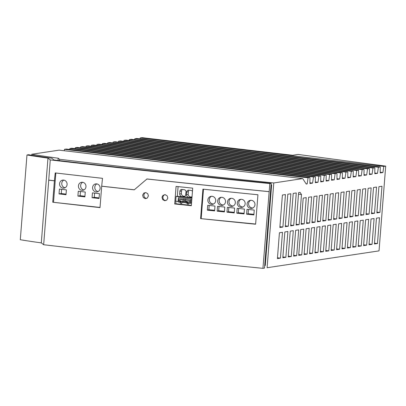 <?xml version="1.0" encoding="UTF-8"?>
<svg xmlns="http://www.w3.org/2000/svg" width="406" height="406" viewBox="0 0 406 406"><rect width="100%" height="100%" fill="white"/><g stroke="black" fill="none" stroke-linecap="round" stroke-linejoin="round"><path stroke-width="0.61" d="M64.26 150.743L64.468 149.337L308.073 177.803L307.19 183.918L306.261 184.055L302.724 178.604L273.781 182.959L267.112 267.716L379.031 250.878L385.7 166.12L298.07 154.437L292.66 155.249L142.095 137.659L140.182 137.944L383.792 166.409L385.7 166.12M380.28 166.937L136.675 138.471L134.777 138.761L378.382 167.221L380.28 166.937L380.214 172.931L382.904 172.525L380.219 172.21M140.182 137.944L140.05 138.867M383.792 166.409L382.904 172.525M378.382 167.221L377.499 173.337L374.804 173.743L374.87 167.749L131.265 139.288L129.367 139.573L372.972 168.038L374.87 167.749M372.972 168.038L372.089 174.154L369.394 174.555L369.465 168.566L125.855 140.1L123.957 140.385L367.567 168.85L369.465 168.566M367.567 168.85L366.679 174.966L363.984 175.372L364.055 169.378L120.445 140.912L118.552 141.202L362.157 169.662L364.055 169.378M362.157 169.662L361.274 175.778L358.579 176.184L358.645 170.19L115.04 141.73L113.142 142.014L356.747 170.479L358.645 170.19M356.747 170.479L355.864 176.595L353.169 176.996L353.235 171.007L109.63 142.542L107.732 142.826L351.342 171.291L353.235 171.007M351.342 171.291L350.454 177.407L347.759 177.813L347.83 171.819L104.22 143.354L102.322 143.643L345.932 172.103L347.83 171.819M345.932 172.103L345.044 178.219L342.354 178.625L342.42 172.631L98.815 144.171L96.917 144.455L340.522 172.92L342.42 172.631M340.522 172.92L339.639 179.036L336.944 179.437L337.01 173.448L93.405 144.983L91.507 145.267L335.112 173.732L337.01 173.448M335.112 173.732L334.229 179.848L331.535 180.254L331.606 174.26L87.995 145.795L86.097 146.084L329.708 174.544L331.606 174.26M329.708 174.544L328.819 180.66L326.13 181.066L326.196 175.072L82.591 146.612L80.692 146.896L324.298 175.362L326.196 175.072M324.298 175.362L323.415 181.477L320.72 181.878L320.786 175.889L77.181 147.424L75.283 147.708L318.888 176.174L320.786 175.889M318.888 176.174L318.005 182.289L315.31 182.695L315.381 176.701L71.771 148.236L69.873 148.525L69.741 149.444M69.873 148.525L313.483 176.986L315.381 176.701M313.483 176.986L312.595 183.101L309.9 183.507L309.971 177.513L66.361 149.053L64.468 149.337M308.073 177.803L309.971 177.513M317.974 252.476L320.004 226.665L316.954 227.127L314.924 252.933L317.974 252.476L314.985 252.126M368.678 219.341L365.628 219.803L363.598 245.61L366.648 245.153L368.678 219.341M333.179 224.685L331.149 250.492L334.199 250.035L336.229 224.224L333.179 224.685M379.498 217.717L376.448 218.174L374.413 243.986L377.468 243.524L379.498 217.717M330.824 225.041L327.769 225.497L325.739 251.304L328.789 250.847L330.824 225.041M352.454 221.783L349.404 222.244L347.374 248.051L350.424 247.594L352.454 221.783M314.594 227.482L311.544 227.939L309.514 253.745L312.564 253.288L314.594 227.482M372.058 244.336L374.088 218.529L371.038 218.986L369.008 244.798L372.058 244.336L369.069 243.991M376.859 212.906L379.914 212.45L381.975 186.232L378.925 186.694L376.859 212.906M325.414 225.853L322.364 226.309L320.329 252.121L323.384 251.659L325.414 225.853M307.159 254.1L309.189 228.294L306.134 228.751L304.104 254.562L307.159 254.1L304.17 253.755M336.554 249.68L339.609 249.218L341.639 223.412L338.589 223.868L336.554 249.68M371.454 213.718L374.505 213.262L376.565 187.049L373.515 187.506L371.454 213.718M360.218 220.615L358.188 246.427L361.244 245.965L363.274 220.159L360.218 220.615M279.851 227.502L282.901 227.04L285.454 194.575L282.403 195.032L279.851 227.502M285.256 226.69L288.311 226.228L290.863 193.758L287.813 194.22L285.256 226.69M290.666 225.873L293.716 225.416L296.273 192.946L293.223 193.408L290.666 225.873M299.126 224.599L296.075 225.061L298.628 192.591L300.08 192.373L301.491 194.55L299.126 224.599L296.136 224.254M306.55 223.483L309.6 223.026L311.666 196.814L308.616 197.27L306.55 223.483M366.045 214.535L369.095 214.074L371.16 187.861L368.105 188.323L366.045 214.535M311.96 222.671L315.01 222.214L317.076 195.996L314.021 196.458L311.96 222.671M317.37 221.859L320.42 221.397L322.481 195.184L319.431 195.646L317.37 221.859M322.775 221.042L325.83 220.585L327.891 194.372L324.841 194.829L322.775 221.042M328.185 220.23L331.235 219.773L333.301 193.555L330.245 194.017L328.185 220.23M333.595 219.418L336.645 218.956L338.705 192.743L335.655 193.205L333.595 219.418M339 218.601L342.055 218.144L344.115 191.931L341.065 192.388L339 218.601M344.41 217.789L347.46 217.332L349.525 191.114L346.475 191.576L344.41 217.789M349.82 216.977L352.87 216.515L354.935 190.302L351.88 190.764L349.82 216.977M355.225 216.159L358.28 215.703L360.34 189.49L357.29 189.947L355.225 216.159M360.635 215.347L363.685 214.891L365.75 188.673L362.7 189.135L360.635 215.347M287.895 231.496L284.845 231.958L282.809 257.764L285.865 257.308L287.895 231.496M293.629 256.135L296.679 255.678L298.709 229.867L295.659 230.329L293.629 256.135M277.405 258.576L280.455 258.12L282.485 232.308L279.435 232.77L277.405 258.576M303.206 198.087L306.256 197.626L304.195 223.838L301.14 224.3L303.206 198.087M288.219 256.952L291.269 256.49L293.305 230.684L290.249 231.141L288.219 256.952M298.699 255.374L301.749 254.917L303.779 229.106L300.729 229.568L298.699 255.374M354.814 221.427L352.784 247.239L355.834 246.777L357.864 220.971L354.814 221.427M343.994 223.056L341.964 248.863L345.014 248.406L347.049 222.6L343.994 223.056M277.465 257.769L280.455 258.12M374.809 173.022L377.499 173.337M369.404 173.839L372.089 174.154M363.994 174.651L366.679 174.966M107.732 142.826L107.6 143.749M347.769 177.092L350.454 177.407M358.584 175.463L361.274 175.778M123.957 140.385L123.825 141.308M353.179 176.28L355.864 176.595M91.507 145.267L91.375 146.19M331.545 179.533L334.229 179.848M80.692 146.896L80.555 147.82M320.725 181.162L323.415 181.477M118.552 141.202L118.415 142.12M342.359 177.904L345.044 178.219M134.777 138.761L134.64 139.679M336.955 178.721L339.639 179.036M113.142 142.014L113.01 142.937M75.283 147.708L75.151 148.632M315.32 181.974L318.005 182.289M326.135 180.345L328.819 180.66M102.322 143.643L102.19 144.561M129.367 139.573L129.235 140.496M96.917 144.455L96.78 145.378M306.088 183.786L307.19 183.918M86.097 146.084L85.965 147.002M302.724 178.604L59.119 150.139L31.805 154.25A140.593 13.165 4.5 0 0 58.195 158.208L59.545 159.279A1332.989 124.794 4.5 0 0 273.781 182.959M301.206 223.488L304.195 223.838M288.285 256.14L291.269 256.49M282.875 256.957L285.865 257.308M298.501 194.2L301.491 194.55M298.76 254.567L301.749 254.917M361.244 245.965L358.254 245.615M347.46 217.332L344.476 216.982M293.69 255.328L296.679 255.678M342.055 218.144L339.066 217.794M374.505 213.262L371.515 212.911M379.914 212.45L376.925 212.099M334.199 250.035L331.21 249.685M331.235 219.773L328.246 219.423M312.564 253.288L309.575 252.938M352.87 216.515L349.881 216.165M320.42 221.397L317.431 221.047M345.014 248.406L342.03 248.056M366.648 245.153L363.659 244.803M358.28 215.703L355.291 215.353M328.789 250.847L325.805 250.497M350.424 247.594L347.434 247.244M336.645 218.956L333.656 218.606M363.685 214.891L360.701 214.541M323.384 251.659L320.395 251.314M339.609 249.218L336.62 248.873M315.01 222.214L312.021 221.864M309.6 223.026L306.616 222.676M325.83 220.585L322.841 220.235M355.834 246.777L352.844 246.432M377.468 243.524L374.479 243.174M369.095 214.074L366.105 213.723M293.716 225.416L290.732 225.066M282.901 227.04L279.912 226.695M288.311 226.228L285.322 225.878M31.729 155.239L31.805 154.25M309.91 182.786L312.595 183.101M47.969 158.127L50.248 159.918A1341.673 125.606 -175.5 0 0 269.807 183.558L271.178 183.35A1337.811 125.246 -175.5 0 1 54.039 160L51.74 158.193A148.418 13.895 -175.5 0 1 28.618 154.732L26.969 154.975L20.3 239.733A152.489 14.276 -175.5 0 0 41.3 242.884L47.969 158.127A152.489 14.276 -175.5 0 1 26.969 154.975M58.393 160.507L58.038 160.223L58.195 158.208M271.056 184.862L271.639 184.776L265.285 265.494L264.707 265.58M59.443 160.629L59.545 159.279M271.178 183.35L264.504 268.107L262.936 268.341A1341.876 125.627 -175.5 0 1 43.655 244.732L48.74 180.157A1341.876 125.627 -175.5 0 0 54.404 180.817L52.719 202.218A1341.876 125.627 -175.5 0 0 100.008 207.618L101.693 186.222A1341.876 125.627 -175.5 0 0 134.254 189.83L146.982 178.96A1341.673 125.606 -175.5 0 0 269.173 191.632L262.936 268.341M268.975 191.657A1341.876 125.627 -175.5 0 1 146.784 178.985M257.937 194.763A1341.876 125.627 -175.5 0 1 202.924 189.155L200.605 218.616A1341.876 125.627 -175.5 0 0 255.618 224.224L257.937 194.763M191.333 205.715A1341.876 125.627 -175.5 0 1 174.697 203.964L176.082 186.405A1341.876 125.627 -175.5 0 0 192.713 188.161L191.333 205.715M148.408 195.915L147.754 193.713L145.749 192.571L143.856 193.063L142.633 195.119L143.267 197.483L145.272 198.625L147.302 198.037L148.408 195.915M167.82 198.001L167.165 195.804L165.151 194.662L162.984 195.357L162.014 197.209L162.654 199.574L164.674 200.716L166.836 200.021L167.82 198.001M41.3 242.884L43.655 244.732M269.807 183.558L269.173 191.632M50.248 159.918L48.74 180.157M164.826 194.647A3.05 2.852 -99.9 0 0 165.871 200.584M145.622 192.561A3.05 2.852 -99.9 0 0 146.652 198.422M191.358 205.395L175.981 203.771L174.697 203.964M192.038 196.732L190.282 197.387C188.079 197.605 186.801 196.743 186.445 194.809L186.664 192.068L188.379 191.652L188.166 194.393C188.516 196.331 189.795 197.189 192.002 196.971M186.664 192.068A2.111 2.02 -103.6 0 1 188.577 190.16L191.236 190.45A2.106 2.015 -103.6 0 1 192.464 191.338M189.089 190.216A2.111 2.02 -103.6 0 0 188.379 191.652M178.138 201.894L179.944 202.208L180.35 203.076L181.122 203.452L181.863 203.233L182.177 202.447L183.979 202.635L184.243 198.316L178.396 197.702L184.243 198.316M183.948 202.076L184.908 202.178M186.638 202.792A1.218 1.167 -103.6 0 1 186.801 202.421L186.851 201.762L184.958 201.564L185.111 199.615L185.273 201.127L184.872 202.609L187.77 202.523A1.218 1.167 76.4 0 1 188.217 201.848M185.212 198.417L191.048 199.036L185.212 198.417M185.202 198.422L185.111 199.615L190.942 200.234L191.048 199.036L190.754 202.797L191.556 202.883M175.981 203.771L175.712 201.209L176.087 196.433L191.931 198.113M175.712 201.209L178.102 201.457M178.315 198.91L178.559 199.194L178.163 200.823L178.396 197.702M184.943 202.614L186.75 202.929L187.156 203.797L188.014 204.177L188.754 203.868L188.983 203.162L190.784 203.355L190.754 202.797M191.957 197.793L177.331 196.25L178.092 186.618M183.476 196.666C181.34 196.935 180.061 196.078 179.64 194.088L179.858 191.353A2.111 2.02 -103.6 0 1 182.05 189.45L184.162 189.678A2.106 2.015 -103.6 0 1 186.004 191.977L185.552 195.56L185.024 196.205L183.476 196.666L184.857 196.331M207.344 210.161L207.725 205.319L214.987 206.06L214.607 210.907L207.344 210.161L208.857 209.724L214.652 210.318M209.191 205.472L208.857 209.724M246.604 214.175L246.985 209.334L254.252 210.075L253.872 214.916L246.604 214.175L248.122 213.739L253.917 214.332M248.457 209.481L248.122 213.739M250.69 200.31A4.065 3.928 -106.1 0 0 252.902 207.963M231.06 198.306A4.065 3.928 -106.1 0 0 233.267 205.959M240.875 199.305A4.065 3.928 -106.1 0 0 243.087 206.964M245.153 203.756A4.065 3.928 -106.1 0 0 240.042 199.463A4.065 3.928 -106.1 0 0 237.297 202.954A4.065 3.928 -106.1 0 0 242.26 207.283A4.065 3.928 -106.1 0 0 245.153 203.756M254.968 204.756A4.065 3.928 -106.1 0 0 249.863 200.468A4.065 3.928 -106.1 0 0 247.112 203.954A4.065 3.928 -106.1 0 0 252.075 208.288A4.065 3.928 -106.1 0 0 254.968 204.756M235.333 202.751A4.065 3.928 -106.1 0 0 230.227 198.458A4.065 3.928 -106.1 0 0 227.482 201.949A4.065 3.928 -106.1 0 0 232.445 206.284A4.065 3.928 -106.1 0 0 235.333 202.751M176.087 196.433L177.331 196.25M255.633 224.021L200.605 218.616M201.178 218.453L203.482 189.211M215.703 200.747A4.065 3.928 -106.1 0 0 210.597 196.453A4.065 3.928 -106.1 0 0 207.852 199.945A4.065 3.928 -106.1 0 0 212.81 204.274A4.065 3.928 -106.1 0 0 215.703 200.747M225.518 201.746A4.065 3.928 -106.1 0 0 220.412 197.458A4.065 3.928 -106.1 0 0 217.667 200.945A4.065 3.928 -106.1 0 0 222.625 205.279A4.065 3.928 -106.1 0 0 225.518 201.746M234.617 208.07L234.237 212.911L226.974 212.171L227.355 207.329L234.617 208.07M236.789 213.175L237.17 208.329L244.437 209.07L244.057 213.916L236.789 213.175L238.302 212.734L244.102 213.328M217.54 206.324L224.802 207.065L224.422 211.907L217.159 211.166L217.54 206.324M61.59 189.318L61.255 193.55L66.066 194.104M54.404 180.817L55.211 172.926A1341.673 125.606 -175.5 0 0 102.5 178.33L101.693 186.222M100.023 207.425L52.719 202.218M53.541 202.081L55.83 172.997M59.037 193.911L59.418 189.069L66.401 189.871L66.021 194.713L59.037 193.911L61.255 193.55M96.841 183.903A4.065 3.781 -99.2 0 0 94.801 187.125A4.065 3.781 -99.2 0 0 98.085 191.571M100.13 188.348A4.065 3.781 -99.2 0 0 95.613 183.918A4.065 3.781 -99.2 0 0 92.578 187.481A4.065 3.781 -99.2 0 0 96.877 191.947A4.065 3.781 -99.2 0 0 100.13 188.348M94.613 193.114L94.278 197.346L99.089 197.9M92.06 197.707L92.441 192.865L99.424 193.667L99.044 198.509L92.06 197.707L94.278 197.346M59.555 183.69A4.065 3.781 -99.2 0 0 63.854 188.156A4.065 3.781 -99.2 0 0 67.102 184.557A4.065 3.781 -99.2 0 0 62.59 180.122A4.065 3.781 -99.2 0 0 59.555 183.69M78.287 191.236L85.27 192.038L84.89 196.885L77.906 196.078L78.287 191.236M85.976 186.724A4.065 3.781 -99.2 0 0 81.464 182.294A4.065 3.781 -99.2 0 0 78.424 185.857A4.065 3.781 -99.2 0 0 82.722 190.323A4.065 3.781 -99.2 0 0 85.976 186.724M80.459 191.485L80.129 195.717L84.935 196.271M77.906 196.078L80.129 195.717M82.687 182.279A4.065 3.781 -99.2 0 0 80.647 185.496A4.065 3.781 -99.2 0 0 83.93 189.942M63.818 180.107A4.065 3.781 -99.2 0 0 61.773 183.329A4.065 3.781 -99.2 0 0 65.061 187.775M211.43 196.296A4.065 3.928 -106.1 0 0 213.637 203.954M221.245 197.301A4.065 3.928 -106.1 0 0 223.452 204.954M228.822 207.476L228.487 211.734L234.282 212.328M226.974 212.171L228.487 211.734M238.637 208.481L238.302 212.734M219.007 206.471L218.672 210.729L224.467 211.323M217.159 211.166L218.672 210.729M182.309 189.475A2.111 2.02 -103.6 0 0 181.573 190.937L181.36 193.677C181.781 195.662 183.06 196.519 185.197 196.25M190.774 203.208L190.8 202.163M188.688 203.934A1.167 1.117 76.4 0 1 187.79 202.675L187.328 202.63M186.75 202.929L187.79 202.675M184.948 202.736L185.298 202.655M188.983 203.162L189.333 203.081M178.498 201.934L178.143 202.021M184.03 200.995L182.406 200.823L182.035 201.919A1.218 1.167 76.4 0 1 182.137 202.32L183.969 202.487M180.523 201.909L179.944 202.208M182.177 202.447L182.533 202.361M180.985 201.955A1.167 1.117 -103.6 0 0 181.883 203.213M183.903 202.503L183.994 201.442L182.086 201.259M190.708 203.223L188.942 203.036A1.218 1.167 76.4 0 0 188.841 202.64L189.206 201.543L190.835 201.716M186.851 201.762L187.166 201.325L185.273 201.127M187.166 201.325L187.085 202.355A1.218 1.167 76.4 0 1 188.876 202.193M190.932 200.503L185.364 199.914M190.79 202.178L188.891 201.98M186.801 202.421L187.085 202.355M178.163 200.823L178.067 201.889L180.964 201.802A1.218 1.167 76.4 0 1 181.411 201.127M178.305 198.899L184.136 199.513L184.233 198.316M178.559 199.194L184.126 199.782M179.833 202.076A1.218 1.167 76.4 0 1 179.995 201.706L180.36 200.605L178.467 200.407M180.36 200.605L180.279 201.635A1.218 1.167 76.4 0 1 182.071 201.472M180.046 201.041L178.153 200.843M179.995 201.706L180.279 201.635M134.305 189.785A1341.673 125.606 -175.5 0 1 101.881 186.192M54.592 180.787A1341.673 125.606 -175.5 0 1 48.659 180.097M186.445 194.809L188.166 194.393M190.282 197.387L191.662 197.052M179.858 191.353L181.573 190.937M179.64 194.088L181.36 193.677"/></g></svg>
